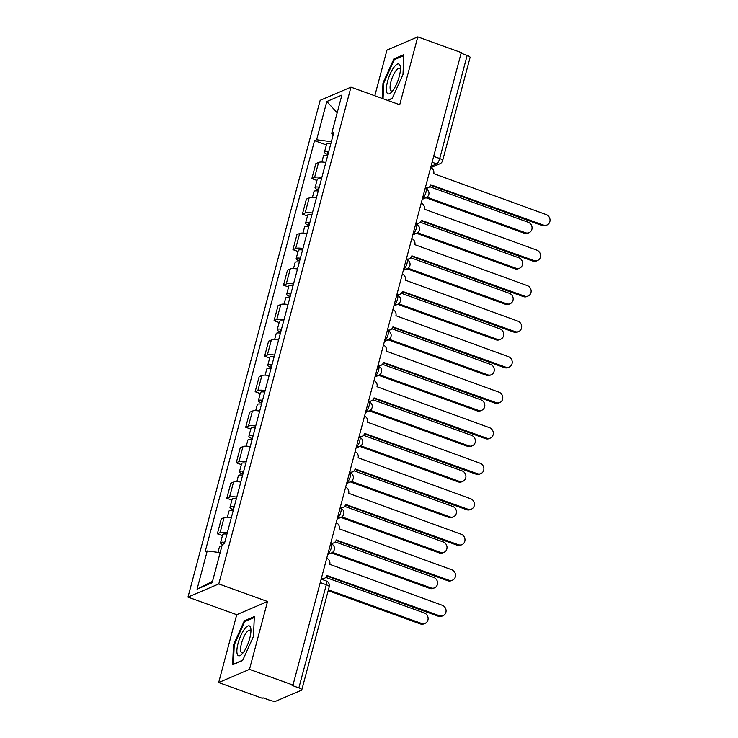 <?xml version="1.0" encoding="UTF-8"?>
<svg xmlns="http://www.w3.org/2000/svg" width="738" height="738" viewBox="0 0 738 738"><rect width="100%" height="100%" fill="white"/><g stroke="black" fill="none" stroke-linecap="round" stroke-linejoin="round"><path stroke-width="1.11" d="M218.679 682.539L249.49 669.366L292.986 685.058L461.278 52.592L417.773 36.9L399.719 104.75L350.965 87.158L320.163 100.331L187.978 597.107L236.732 614.689L218.679 682.539L262.184 698.231L263.079 697.844L269.859 700.288A4.88 1.273 -165.1 0 0 276.03 701.1L301.445 690.233A4.88 1.273 -165.1 0 0 301.787 689.91A4.88 1.273 -165.1 0 0 298.872 687.89L326.307 584.754A4.88 1.485 -70.2 0 0 326.168 580.935L321.178 579.127M417.773 36.9L386.97 50.073L374.812 95.755M249.49 669.366L267.534 601.516L218.789 583.933L350.965 87.158M292.986 685.058L292.091 685.445L298.872 687.89M461.102 53.237L467.154 55.424A4.88 1.273 14.9 0 1 470.078 57.444L442.634 160.58A4.88 1.273 -165.1 0 0 439.71 158.559L467.154 55.424M325.836 162.461A11.227 2.915 -165.1 0 0 318.585 162.434L315.846 163.605L311.851 178.633L314.591 177.461A11.227 2.915 14.9 0 1 321.842 177.489M316.943 180.469L311.851 178.633M316.39 197.978A11.227 2.915 -165.1 0 0 309.139 197.95L306.399 199.122L302.396 214.149L305.135 212.978A11.227 2.915 14.9 0 1 312.386 213.005M307.488 215.985L302.396 214.149M306.934 233.494A11.227 2.915 -165.1 0 0 299.683 233.466L296.944 234.638L292.949 249.665L295.689 248.494A11.227 2.915 14.9 0 1 302.94 248.521M298.041 251.501L292.949 249.665M297.488 269.01A11.227 2.915 -165.1 0 0 290.237 268.983L287.497 270.154L283.503 285.182L286.243 284.01A11.227 2.915 14.9 0 1 293.493 284.038M288.595 287.017L283.503 285.182M288.041 304.526A11.227 2.915 -165.1 0 0 280.791 304.499L278.051 305.67L274.047 320.698L276.787 319.526A11.227 2.915 14.9 0 1 284.038 319.554M279.139 322.534L274.047 320.698M278.586 340.043A11.227 2.915 -165.1 0 0 271.335 340.024L268.595 341.187L264.601 356.214L267.341 355.043A11.227 2.915 14.9 0 1 274.591 355.07M269.693 358.05L264.601 356.214M269.139 375.559A11.227 2.915 -165.1 0 0 261.889 375.541L259.149 376.703L255.145 391.73L257.885 390.559A11.227 2.915 14.9 0 1 265.136 390.587M260.237 393.566L255.145 391.73M259.684 411.075A11.227 2.915 -165.1 0 0 252.433 411.057L249.693 412.228L245.699 427.247L248.438 426.075A11.227 2.915 14.9 0 1 255.689 426.103M250.791 429.082L245.699 427.247M250.237 446.591A11.227 2.915 -165.1 0 0 242.986 446.573L240.247 447.745L236.252 462.763L238.983 461.591A11.227 2.915 14.9 0 1 246.243 461.619M241.344 464.608L236.252 462.763M240.791 482.108A11.227 2.915 -165.1 0 0 233.531 482.089L230.8 483.261L226.797 498.279L229.536 497.108A11.227 2.915 14.9 0 1 236.787 497.135M231.889 500.124L226.797 498.279M231.335 517.624A11.227 2.915 -165.1 0 0 224.084 517.606L221.345 518.777L217.35 533.795L220.09 532.624A11.227 2.915 14.9 0 1 227.341 532.651M222.442 535.64L217.35 533.795M331.362 141.705L316.63 139.768L326.814 101.521L341.897 95.073L331.722 133.32L333.225 134.694M224.758 542.356A6.098 1.587 -165.1 0 0 220.542 542.771A6.098 1.587 -165.1 0 0 222.313 544.496L224.426 543.592L333.834 132.416L331.722 133.32M222.313 544.487L212.138 582.743L197.055 589.192L207.23 550.945L220.155 552.642M316.63 139.768L314.526 140.672L205.118 551.849L207.23 550.945M187.978 597.107L218.789 583.933M387.819 100.451L392.136 98.606L402.985 74.492L403.824 54.667L393.824 58.948L382.976 83.053L382.321 98.468M236.732 614.689L267.534 601.516M242.627 660.492L253.485 636.387L254.324 616.553L244.315 620.833L233.466 644.938L232.627 664.772L242.627 660.492M326.39 144.952L314.526 140.672M326.814 101.521L337.192 112.757M212.507 581.35L197.055 589.192M383.714 83.32L382.976 83.053M395.024 59.381L393.824 58.948M234.204 645.206L233.466 644.938M245.523 621.267L244.315 620.833M425.3 187.812A4.88 4.474 66.9 0 0 430.752 184.795L543.426 225.062A5.609 5.138 66.9 0 0 547.024 224.989A5.609 5.138 66.9 0 0 550.022 219.721A5.609 5.138 66.9 0 0 546.212 214.592L433.723 173.642A4.88 4.474 66.9 0 0 430.688 167.554M547.024 224.989L545.862 225.487A5.609 5.138 -113.1 0 1 542.255 225.57L430.595 185.284M428.298 187.701L427.127 188.199A4.88 4.474 -113.1 0 1 425.356 188.531M328.456 152.609A2.924 0.766 -165.1 0 0 327.561 152.914A2.924 0.766 -165.1 0 0 328.189 153.615M328.705 151.677A6.098 1.587 -165.1 0 0 324.489 152.093A6.098 1.587 -165.1 0 0 327.94 154.556M330.892 143.486A6.098 1.587 -165.1 0 0 326.676 143.901L324.489 152.093M426.961 197.212L525.465 232.747A5.609 5.138 66.9 0 0 529.063 232.673A5.609 5.138 66.9 0 0 532.052 227.396A5.609 5.138 66.9 0 0 528.251 222.276L429.691 186.723M327.681 155.552A6.098 1.587 -165.1 0 0 323.465 155.967L321.851 162.037M529.063 232.673L527.891 233.171A5.609 5.138 -113.1 0 1 524.294 233.245L425.964 197.775M415.845 223.328A4.88 4.474 66.9 0 0 421.297 220.311L533.98 260.579A5.609 5.138 66.9 0 0 537.578 260.505A5.609 5.138 66.9 0 0 540.567 255.237A5.609 5.138 66.9 0 0 536.766 250.108L424.267 209.158A4.88 4.474 66.9 0 0 421.232 203.07M537.578 260.505L536.406 261.003A5.609 5.138 -113.1 0 1 532.808 261.086L421.14 220.8M418.843 223.217L417.68 223.715A4.88 4.474 -113.1 0 1 415.909 224.048M406.398 258.844A4.88 4.474 66.9 0 0 411.85 255.828L524.524 296.104A5.609 5.138 66.9 0 0 528.122 296.021A5.609 5.138 66.9 0 0 531.12 290.754A5.609 5.138 66.9 0 0 527.31 285.624L414.821 244.675A4.88 4.474 66.9 0 0 411.786 238.586M528.122 296.021L526.96 296.519A5.609 5.138 -113.1 0 1 523.362 296.602L411.693 256.317M409.396 258.734L408.225 259.232A4.88 4.474 -113.1 0 1 406.454 259.564M393.907 67.361A15.858 4.825 -70.2 0 0 386.481 87.204A15.858 4.825 -70.2 0 0 391.444 92.259A15.858 4.825 -70.2 0 0 392.93 90.497A15.858 4.825 -70.2 0 0 400.411 67.416A15.858 4.825 -70.2 0 0 393.907 67.361M400.439 69.52A12.011 3.653 -70.2 0 0 399.479 68.357A12.011 3.653 -70.2 0 0 395.78 70.894A12.011 3.653 -70.2 0 0 390.651 82.905A12.011 3.653 -70.2 0 0 391.334 90.949A12.011 3.653 -70.2 0 0 392.81 90.654M383.059 98.735L383.723 83.08L394.23 59.713L403.787 55.636M392.284 98.283L387.487 100.331M244.398 629.256A15.858 4.825 -70.2 0 0 236.981 649.089A15.858 4.825 -70.2 0 0 241.944 654.154A15.858 4.825 -70.2 0 0 243.42 652.392A15.858 4.825 -70.2 0 0 250.902 629.302A15.858 4.825 -70.2 0 0 244.398 629.256M250.929 631.405A12.011 3.653 -70.2 0 0 249.979 630.243A12.011 3.653 -70.2 0 0 246.271 632.78A12.011 3.653 -70.2 0 0 241.151 644.791A12.011 3.653 -70.2 0 0 241.824 652.835A12.011 3.653 -70.2 0 0 243.3 652.549M242.774 660.169L233.402 664.182L234.214 644.966L244.721 621.608L254.278 617.521M319.01 188.125A2.924 0.766 -165.1 0 0 318.106 188.43A2.924 0.766 -165.1 0 0 318.742 189.14M319.259 187.194A6.098 1.587 -165.1 0 0 315.043 187.609A6.098 1.587 -165.1 0 0 318.493 190.072M321.436 179.002A6.098 1.587 -165.1 0 0 317.22 179.417L315.043 187.609M417.514 232.728L516.01 268.263A5.609 5.138 66.9 0 0 519.607 268.189A5.609 5.138 66.9 0 0 522.605 262.913A5.609 5.138 66.9 0 0 518.796 257.793L420.245 222.239M318.226 191.068A6.098 1.587 -165.1 0 0 314.01 191.483L312.395 197.553M519.607 268.189L518.445 268.687A5.609 5.138 -113.1 0 1 514.847 268.761L416.509 233.291M309.563 223.642A2.924 0.766 -165.1 0 0 308.659 223.946A2.924 0.766 -165.1 0 0 309.287 224.656M309.803 222.71A6.098 1.587 -165.1 0 0 305.587 223.125A6.098 1.587 -165.1 0 0 309.047 225.588M311.989 214.518A6.098 1.587 -165.1 0 0 307.774 214.933L305.587 223.125M408.059 268.245L506.563 303.779A5.609 5.138 66.9 0 0 510.161 303.705A5.609 5.138 66.9 0 0 513.159 298.429A5.609 5.138 66.9 0 0 509.349 293.309L410.789 257.756M308.779 226.584A6.098 1.587 -165.1 0 0 304.563 227L302.949 233.07M510.161 303.705L508.999 304.204A5.609 5.138 -113.1 0 1 505.392 304.277L407.062 268.807M396.943 294.361A4.88 4.474 66.9 0 0 402.404 291.344L515.078 331.62A5.609 5.138 66.9 0 0 518.676 331.537A5.609 5.138 66.9 0 0 521.665 326.27A5.609 5.138 66.9 0 0 517.864 321.141L405.365 280.191A4.88 4.474 66.9 0 0 402.339 274.102M518.676 331.537L517.504 332.035A5.609 5.138 -113.1 0 1 513.906 332.118L402.238 291.833M399.941 294.25L398.778 294.748A4.88 4.474 -113.1 0 1 397.007 295.08M387.496 329.877A4.88 4.474 66.9 0 0 392.948 326.86L505.622 367.137A5.609 5.138 66.9 0 0 509.22 367.054A5.609 5.138 66.9 0 0 512.218 361.786A5.609 5.138 66.9 0 0 508.408 356.657L395.919 315.707A4.88 4.474 66.9 0 0 392.884 309.619M509.22 367.054L508.058 367.552A5.609 5.138 -113.1 0 1 504.46 367.635L392.791 327.349M390.494 329.766L389.332 330.264A4.88 4.474 -113.1 0 1 387.551 330.596M378.05 365.393A4.88 4.474 66.9 0 0 383.502 362.376L496.176 402.653A5.609 5.138 66.9 0 0 499.774 402.57A5.609 5.138 66.9 0 0 502.772 397.302A5.609 5.138 66.9 0 0 498.962 392.173L386.463 351.223A4.88 4.474 66.9 0 0 383.437 345.135M499.774 402.57L498.602 403.068A5.609 5.138 -113.1 0 1 495.004 403.151L383.336 362.865M381.048 365.282L379.876 365.78A4.88 4.474 -113.1 0 1 378.105 366.113M300.108 259.158A2.924 0.766 -165.1 0 0 299.204 259.462A2.924 0.766 -165.1 0 0 299.84 260.173M300.357 258.226A6.098 1.587 -165.1 0 0 296.141 258.641A6.098 1.587 -165.1 0 0 299.591 261.104M302.534 250.034A6.098 1.587 -165.1 0 0 298.318 250.45L296.141 258.641M398.612 303.761L497.108 339.296A5.609 5.138 66.9 0 0 500.715 339.222A5.609 5.138 66.9 0 0 503.703 333.945A5.609 5.138 66.9 0 0 499.903 328.825L401.343 293.272M299.324 262.101A6.098 1.587 -165.1 0 0 295.108 262.516L293.493 268.586M500.715 339.222L499.543 339.72A5.609 5.138 -113.1 0 1 495.945 339.794L397.616 304.324M290.661 294.674A2.924 0.766 -165.1 0 0 289.757 294.979A2.924 0.766 -165.1 0 0 290.394 295.689M290.91 293.742A6.098 1.587 -165.1 0 0 286.695 294.158A6.098 1.587 -165.1 0 0 290.145 296.621M293.087 285.551A6.098 1.587 -165.1 0 0 288.872 285.966L286.695 294.158M389.157 339.277L487.661 374.812A5.609 5.138 66.9 0 0 491.259 374.738A5.609 5.138 66.9 0 0 494.257 369.461A5.609 5.138 66.9 0 0 490.447 364.341L391.896 328.788M289.877 297.617A6.098 1.587 -165.1 0 0 285.661 298.032L284.047 304.102M491.259 374.738L490.097 375.236A5.609 5.138 -113.1 0 1 486.499 375.31L388.16 339.84M281.206 330.19A2.924 0.766 -165.1 0 0 280.311 330.495A2.924 0.766 -165.1 0 0 280.938 331.205M281.455 329.259A6.098 1.587 -165.1 0 0 277.239 329.674A6.098 1.587 -165.1 0 0 280.689 332.137M283.641 321.067A6.098 1.587 -165.1 0 0 279.425 321.482L277.239 329.674M379.71 374.793L478.215 410.328A5.609 5.138 66.9 0 0 481.813 410.254A5.609 5.138 66.9 0 0 484.801 404.978A5.609 5.138 66.9 0 0 481.001 399.858L382.441 364.304M280.431 333.133A6.098 1.587 -165.1 0 0 276.215 333.548L274.601 339.618M481.813 410.254L480.641 410.752A5.609 5.138 -113.1 0 1 477.043 410.826L378.714 375.356M368.594 400.909A4.88 4.474 66.9 0 0 374.046 397.893L486.72 438.169A5.609 5.138 66.9 0 0 490.327 438.086A5.609 5.138 66.9 0 0 493.316 432.819A5.609 5.138 66.9 0 0 489.515 427.689L377.017 386.74A4.88 4.474 66.9 0 0 373.981 380.651M490.327 438.086L489.156 438.584A5.609 5.138 -113.1 0 1 485.558 438.667L373.889 398.382M371.592 400.799L370.43 401.297A4.88 4.474 -113.1 0 1 368.659 401.629M271.759 365.707A2.924 0.766 -165.1 0 0 270.855 366.011A2.924 0.766 -165.1 0 0 271.492 366.721M272.008 364.775A6.098 1.587 -165.1 0 0 267.793 365.19A6.098 1.587 -165.1 0 0 271.243 367.653M274.185 356.583A6.098 1.587 -165.1 0 0 269.97 356.998L267.793 365.19M370.264 410.31L468.759 445.844A5.609 5.138 66.9 0 0 472.357 445.77A5.609 5.138 66.9 0 0 475.355 440.494A5.609 5.138 66.9 0 0 471.545 435.374L372.994 399.821M270.975 368.649A6.098 1.587 -165.1 0 0 266.759 369.065L265.145 375.135M472.357 445.77L471.195 446.269A5.609 5.138 -113.1 0 1 467.597 446.342L369.258 410.872M359.148 436.426A4.88 4.474 66.9 0 0 364.6 433.409L477.274 473.685A5.609 5.138 66.9 0 0 480.872 473.602A5.609 5.138 66.9 0 0 483.87 468.335A5.609 5.138 66.9 0 0 480.06 463.206L367.57 422.256A4.88 4.474 66.9 0 0 364.535 416.167M480.872 473.602L479.709 474.1A5.609 5.138 -113.1 0 1 476.102 474.183L364.443 433.898M362.146 436.315L360.974 436.813A4.88 4.474 -113.1 0 1 359.203 437.145M262.313 401.223A2.924 0.766 -165.1 0 0 261.409 401.527A2.924 0.766 -165.1 0 0 262.036 402.238M262.553 400.291A6.098 1.587 -165.1 0 0 258.337 400.706A6.098 1.587 -165.1 0 0 261.796 403.169M264.739 392.099A6.098 1.587 -165.1 0 0 260.523 392.515L258.337 400.706M360.808 445.826L459.313 481.36A5.609 5.138 66.9 0 0 462.911 481.287A5.609 5.138 66.9 0 0 465.909 476.01A5.609 5.138 66.9 0 0 462.099 470.89L363.539 435.337M261.529 404.166A6.098 1.587 -165.1 0 0 257.313 404.581L255.699 410.651M462.911 481.287L461.739 481.785A5.609 5.138 -113.1 0 1 458.141 481.859L359.812 446.389M349.692 471.942A4.88 4.474 66.9 0 0 355.144 468.925L467.827 509.202A5.609 5.138 66.9 0 0 471.425 509.119A5.609 5.138 66.9 0 0 474.414 503.851A5.609 5.138 66.9 0 0 470.613 498.722L358.114 457.772A4.88 4.474 66.9 0 0 355.089 451.684M471.425 509.119L470.254 509.617A5.609 5.138 -113.1 0 1 466.656 509.7L354.987 469.414M352.69 471.831L351.528 472.329A4.88 4.474 -113.1 0 1 349.757 472.661M252.857 436.739A2.924 0.766 -165.1 0 0 251.953 437.044A2.924 0.766 -165.1 0 0 252.59 437.754M253.106 435.807A6.098 1.587 -165.1 0 0 248.891 436.223A6.098 1.587 -165.1 0 0 252.341 438.686M255.283 427.616A6.098 1.587 -165.1 0 0 251.068 428.031L248.891 436.223M351.362 481.342L449.857 516.877A5.609 5.138 66.9 0 0 453.464 516.803A5.609 5.138 66.9 0 0 456.453 511.526A5.609 5.138 66.9 0 0 452.652 506.406L354.092 470.853M252.073 439.682A6.098 1.587 -165.1 0 0 247.857 440.097L246.243 446.167M453.464 516.803L452.293 517.301A5.609 5.138 -113.1 0 1 448.695 517.375L350.356 481.905M340.246 507.458A4.88 4.474 66.9 0 0 345.698 504.441L458.372 544.718A5.609 5.138 66.9 0 0 461.97 544.635A5.609 5.138 66.9 0 0 464.968 539.367A5.609 5.138 66.9 0 0 461.158 534.238L348.668 493.288A4.88 4.474 66.9 0 0 345.633 487.2M461.97 544.635L460.807 545.133A5.609 5.138 -113.1 0 1 457.209 545.216L345.541 504.93M343.244 507.347L342.072 507.845A4.88 4.474 -113.1 0 1 340.301 508.178M243.411 472.255A2.924 0.766 -165.1 0 0 242.507 472.56A2.924 0.766 -165.1 0 0 243.143 473.27M243.66 471.324A6.098 1.587 -165.1 0 0 239.444 471.739A6.098 1.587 -165.1 0 0 242.894 474.202M245.837 463.132A6.098 1.587 -165.1 0 0 241.621 463.547L239.444 471.739M341.906 516.858L440.411 552.393A5.609 5.138 66.9 0 0 444.008 552.319A5.609 5.138 66.9 0 0 447.007 547.052A5.609 5.138 66.9 0 0 443.197 541.923L344.646 506.369M242.627 475.198A6.098 1.587 -165.1 0 0 238.411 475.613L236.797 481.683M444.008 552.319L442.846 552.817A5.609 5.138 -113.1 0 1 439.239 552.891L340.91 517.421M330.79 542.974A4.88 4.474 66.9 0 0 336.251 539.958L448.925 580.234A5.609 5.138 66.9 0 0 452.523 580.151A5.609 5.138 66.9 0 0 455.512 574.884A5.609 5.138 66.9 0 0 451.711 569.754L339.212 528.805A4.88 4.474 66.9 0 0 336.187 522.716M452.523 580.151L451.352 580.649A5.609 5.138 -113.1 0 1 447.754 580.732L336.085 540.447M333.797 542.864L332.626 543.362A4.88 4.474 -113.1 0 1 330.855 543.694M233.955 507.772A2.924 0.766 -165.1 0 0 233.051 508.076A2.924 0.766 -165.1 0 0 233.688 508.786M234.204 506.84A6.098 1.587 -165.1 0 0 229.988 507.255A6.098 1.587 -165.1 0 0 233.439 509.718M236.391 498.648A6.098 1.587 -165.1 0 0 232.175 499.063L229.988 507.255M332.46 552.375L430.964 587.909A5.609 5.138 66.9 0 0 434.562 587.835A5.609 5.138 66.9 0 0 437.551 582.568A5.609 5.138 66.9 0 0 433.75 577.439L335.19 541.886M233.18 510.714A6.098 1.587 -165.1 0 0 228.964 511.13L227.341 517.2M434.562 587.835L433.391 588.334A5.609 5.138 -113.1 0 1 429.793 588.407L331.463 552.937M321.344 578.491A4.88 4.474 66.9 0 0 326.796 575.474L439.47 615.75A5.609 5.138 66.9 0 0 443.077 615.667A5.609 5.138 66.9 0 0 446.066 610.4A5.609 5.138 66.9 0 0 442.256 605.271L329.766 564.321A4.88 4.474 66.9 0 0 326.731 558.232M443.077 615.667L441.905 616.165A5.609 5.138 -113.1 0 1 438.307 616.248L326.639 575.963M324.342 578.38L323.179 578.887A4.88 4.474 -113.1 0 1 321.408 579.21M224.509 543.288A2.924 0.766 -165.1 0 0 223.605 543.592A2.924 0.766 -165.1 0 0 223.715 543.897M226.935 534.164A6.098 1.587 -165.1 0 0 222.719 534.58L220.542 542.771M328.41 589.846L421.509 623.425A5.609 5.138 66.9 0 0 425.106 623.352A5.609 5.138 66.9 0 0 428.105 618.084A5.609 5.138 66.9 0 0 424.295 612.955L325.744 577.402M221.907 546.028A6.098 1.587 -165.1 0 0 219.509 546.646L217.996 552.356M425.106 623.352L423.944 623.85A5.609 5.138 -113.1 0 1 420.346 623.924L328.189 590.686M328.106 553.103L328.382 552.983A4.88 1.485 -70.2 0 0 331.39 547.661A4.88 1.485 -70.2 0 0 331.251 543.841L330.624 543.611M337.552 517.587L337.829 517.467A4.88 1.485 -70.2 0 0 340.836 512.144A4.88 1.485 -70.2 0 0 340.698 508.325L340.08 508.095M346.998 482.071L347.284 481.951A4.88 1.485 -70.2 0 0 350.292 476.628A4.88 1.485 -70.2 0 0 350.144 472.809L349.526 472.578M356.454 446.555L356.731 446.435A4.88 1.485 -70.2 0 0 359.738 441.112A4.88 1.485 -70.2 0 0 359.6 437.293L358.972 437.062M365.9 411.038L366.177 410.918A4.88 1.485 -70.2 0 0 369.184 405.596A4.88 1.485 -70.2 0 0 369.046 401.776L368.428 401.546M375.356 375.522L375.633 375.402A4.88 1.485 -70.2 0 0 378.64 370.079A4.88 1.485 -70.2 0 0 378.502 366.26L377.874 366.03M384.802 340.006L385.079 339.886A4.88 1.485 -70.2 0 0 388.087 334.563A4.88 1.485 -70.2 0 0 387.948 330.744L387.33 330.513M394.249 304.49L394.535 304.37A4.88 1.485 -70.2 0 0 397.542 299.047A4.88 1.485 -70.2 0 0 397.404 295.228L396.776 294.997M403.704 268.973L403.981 268.853A4.88 1.485 -70.2 0 0 406.989 263.531A4.88 1.485 -70.2 0 0 406.85 259.702L406.223 259.481M413.151 233.457L413.428 233.337A4.88 1.485 -70.2 0 0 416.444 228.014A4.88 1.485 -70.2 0 0 416.297 224.186L415.679 223.965M422.606 197.941L422.883 197.821A4.88 1.485 -70.2 0 0 425.891 192.498A4.88 1.485 -70.2 0 0 425.752 188.67L425.125 188.448M431.02 166.308L436.702 163.882A4.88 1.485 -70.2 0 0 439.71 158.559L433.658 156.373M432.108 162.222L436.702 163.882A4.88 4.474 -113.1 0 0 439.839 163.808A4.88 4.88 0 0 0 442.634 160.58M328.152 552.9L328.382 552.983A4.88 4.474 66.9 0 0 331.51 552.919A4.88 4.88 0 0 0 331.251 543.841M337.607 517.384L337.829 517.467A4.88 4.474 66.9 0 0 340.956 517.403A4.88 4.88 0 0 0 340.698 508.325M347.054 481.868L347.284 481.951A4.88 4.474 66.9 0 0 350.412 481.886A4.88 4.88 0 0 0 350.144 472.809M356.509 446.352L356.731 446.435A4.88 4.474 66.9 0 0 359.858 446.37A4.88 4.88 0 0 0 359.6 437.293M365.956 410.835L366.177 410.918A4.88 4.474 66.9 0 0 369.314 410.845A4.88 4.88 0 0 0 369.046 401.776M375.402 375.319L375.633 375.402A4.88 4.474 66.9 0 0 378.76 375.328A4.88 4.88 0 0 0 378.502 366.26M384.858 339.803L385.079 339.886A4.88 4.474 66.9 0 0 388.216 339.812A4.88 4.88 0 0 0 387.948 330.744M394.304 304.287L394.535 304.37A4.88 4.474 66.9 0 0 397.662 304.296A4.88 4.88 0 0 0 397.404 295.228M403.76 268.77L403.981 268.853A4.88 4.474 66.9 0 0 407.108 268.78A4.88 4.88 0 0 0 406.85 259.702M413.206 233.254L413.428 233.337A4.88 4.474 66.9 0 0 416.564 233.263A4.88 4.88 0 0 0 416.297 224.186M422.653 197.738L422.883 197.821A4.88 4.474 66.9 0 0 426.01 197.747A4.88 4.88 0 0 0 425.752 188.67M229.536 497.108L233.531 482.089M238.983 461.591L242.986 446.573M248.438 426.075L252.433 411.057M257.885 390.559L261.889 375.541M267.341 355.043L271.335 340.024M276.787 319.526L280.791 304.499M286.243 284.01L290.237 268.983M295.689 248.494L299.683 233.466M305.135 212.978L309.139 197.95M314.591 177.461L318.585 162.434M220.09 532.624L224.084 517.606M320.255 582.568L326.307 584.754A4.88 1.273 -165.1 0 1 329.231 586.775A4.88 4.88 0 0 0 326.168 580.935M543.426 225.062L542.255 225.57M524.294 233.245L525.465 232.747M533.98 260.579L532.808 261.086M524.524 296.104L523.362 296.602M514.847 268.761L516.01 268.263M505.392 304.277L506.563 303.779M515.078 331.62L513.906 332.118M505.622 367.137L504.46 367.635M496.176 402.653L495.004 403.151M495.945 339.794L497.108 339.296M486.499 375.31L487.661 374.812M477.043 410.826L478.215 410.328M486.72 438.169L485.558 438.667M467.597 446.342L468.759 445.844M477.274 473.685L476.102 474.183M458.141 481.859L459.313 481.36M467.827 509.202L466.656 509.7M448.695 517.375L449.857 516.877M458.372 544.718L457.209 545.216M439.239 552.891L440.411 552.393M448.925 580.234L447.754 580.732M429.793 588.407L430.964 587.909M439.47 615.75L438.307 616.248M420.346 623.924L421.509 623.425M422.219 199.371L426.01 197.747M412.773 234.887L416.564 233.263M403.317 270.403L407.108 268.78M393.871 305.919L397.662 304.296M384.424 341.436L388.216 339.812M374.969 376.952L378.76 375.328M365.522 412.468L369.314 410.845M356.067 447.984L359.858 446.37M346.62 483.501L350.412 481.886M337.174 519.017L340.956 517.403M327.718 554.533L331.51 552.919M329.231 586.775L301.787 689.91M439.839 163.808L430.881 167.637"/></g></svg>
